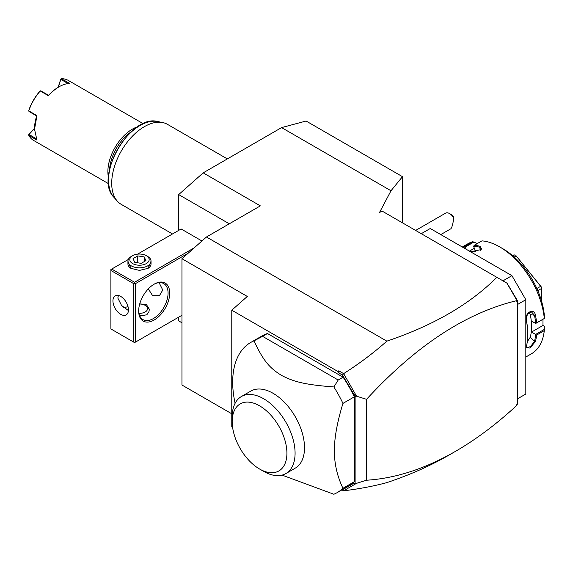 <?xml version="1.0" encoding="UTF-8"?>
<svg xmlns="http://www.w3.org/2000/svg" width="573" height="573" viewBox="0 0 573 573"><rect width="100%" height="100%" fill="white"/><g stroke="black" fill="none" stroke-linecap="round" stroke-linejoin="round"><path stroke-width="0.86" d="M178.69 230.389L178.69 194.591L203.193 172.86L281.601 127.593L306.104 121.025L402.482 176.67L402.482 222.847M181.956 322.785L178.69 320.894L178.69 317.163M281.601 127.593L391.008 190.759L379.469 212.562L382.069 211.057L507.084 283.234L517.648 300.975L517.648 404.072L516.832 404.545L516.832 405.283M203.193 172.86L260.364 205.872L206.459 236.993L386.861 341.143C433.317 325.514 469.975 304.234 496.834 277.318M342.203 489.722L343.628 490.817C359.142 488.919 373.553 486.183 386.861 482.616C409.709 474.974 430.316 465.856 448.688 455.27L455.449 451.366C476.134 439.398 496.598 424.056 516.832 405.347L516.832 404.545M502.951 280.849L511.933 275.663L525.821 299.708L525.821 394.023L517.648 398.736M421.27 233.691L430.259 228.505L511.933 275.663M517.648 304.428L525.821 299.708M544.35 329.396L535.64 334.431L531.536 332.061L542.968 325.457L544.336 326.245L544.293 330.628L536.615 335.062A63.531 36.679 60 0 1 535.447 341.472L530.004 348.062L526.143 347.704L526.301 346.751A63.531 36.679 -120 0 0 527.776 334.417A63.531 36.679 -120 0 0 526.301 320.379L526.322 319.97A62.837 36.278 60 0 1 527.776 333.851L527.776 334.417M544.293 330.628A63.531 36.679 60 0 1 531.443 353.785L525.821 357.036M536.615 335.062L535.64 334.431M535.683 334.517A62.837 36.278 60 0 1 534.487 341.336L530.591 346.529L526.48 347.94L526.193 347.245M531.536 332.061L531.536 326.589A56.598 32.675 60 0 1 530.319 337.182L527.303 341.651M535.447 341.472L534.487 341.336L530.319 337.182M526.301 320.379C524.274 312.908 533.936 307.329 535.447 315.1A63.531 36.679 60 0 1 536.615 322.857L544.35 318.459L544.336 315.308A58.912 34.015 60 0 0 502.951 248.782L499.685 246.899A63.531 36.679 60 0 1 544.293 318.423M462.289 246.999L467.919 243.747A63.531 36.679 60 0 1 472.797 241.691L477.345 243.532M462.432 247.078A63.531 36.679 60 0 1 465.118 246.118L472.797 241.691M499.685 246.899A63.531 36.679 60 0 0 481.95 240.868L474.272 245.301A63.531 36.679 60 0 1 480.167 246.326L481.241 249.606L471.02 251.611A63.531 36.679 -120 0 0 469.731 251.296M535.447 315.1L534.487 315.25A62.837 36.278 60 0 1 535.683 323.451L536.615 322.857M529.259 312.357L530.319 314.598A56.598 32.675 60 0 1 531.536 326.589L531.536 321.116L535.683 323.451M535.64 323.487L544.35 318.459M474.272 245.301L473.556 246.254L475.604 251.54L472.288 251.841M480.167 246.326L479.809 247.235L481.413 248.567L480.955 249.864M473.577 246.189A62.837 36.278 60 0 1 479.809 247.235L480.246 250.365M463.278 247.565A62.837 36.278 60 0 1 465.276 246.927L465.118 246.118M466.236 249.276L465.276 246.927M465.348 246.992L474.064 241.956M474.337 248.274L469.416 251.11M542.968 325.457L542.968 319.254M472.374 251.848A56.598 32.675 60 0 1 475.11 251.862M536.851 288.513L540.654 286.321L541.499 287.173L541.499 300.918M514.21 257.076L516.209 255.923L540.654 286.321M537.796 290.647L541.499 288.513M541.499 287.173L516.209 255.923M512.864 255.895L514.511 254.942L515.786 255.186M512.011 255.164L514.511 254.942M526.322 319.97L527.346 314.255L531.472 311.934L534.487 315.25L530.319 314.598M343.621 490.789L356.564 483.318L366.548 480.224C395.477 478.419 425.116 468.8 455.449 451.366M341.966 489.858L343.628 490.817M231.779 413.792L181.956 385.027L181.956 258.724L247.3 296.449L231.779 310.208L231.779 426.914L232.609 427.394M181.956 258.724L206.459 236.993M231.779 310.208L337.963 371.512L338.75 370.81L343.628 373.632C359.142 363.776 373.553 352.954 386.861 341.143M343.628 373.632L356.564 396.208L366.548 399.309C416.012 345.612 466.107 312.722 516.832 300.646L515.865 298.447M506.919 283.141L516.832 300.316M342.41 489.843L352.631 483.941L355.11 483.218L355.11 396.308L342.41 375.021L339.044 373.08L338.75 370.81M342.41 375.021L343.621 373.797M339.044 373.08L337.963 371.512M282.052 475.11L333.866 494.248A86.63 50.016 -120 0 0 337.261 492.579L348.606 486.026A86.63 50.016 -120 0 0 354.293 481.735L354.293 396.853A86.63 50.016 -120 0 0 343.105 377.192L267.469 333.522A86.63 50.016 -120 0 0 261.976 335.971L250.623 342.525A86.63 50.016 -120 0 0 232.681 382.184A86.63 50.016 -120 0 0 235.109 403.292M366.548 399.309L366.548 480.224M356.564 396.208L355.11 396.308M352.631 483.941L355.11 483.218M355.955 482.982L356.564 483.318M352.631 392.727L355.955 396.545M517.648 300.975L516.832 301.448L516.832 300.646M267.469 333.522L262.57 336.351L338.206 380.021L333.866 386.947A86.63 50.016 60 0 1 342.948 403.406L354.293 396.853M342.948 403.406C337.218 422.05 334.36 437.844 334.367 450.793C334.36 463.765 337.218 476.256 342.948 488.282L354.293 481.735M337.261 492.579A86.63 50.016 -120 0 0 342.948 488.282M262.57 336.351L254.018 340.849A86.63 50.016 -120 0 0 250.623 342.525M338.206 380.021L343.105 377.192M241.398 396.537L250.831 391.087A44.472 25.678 60 0 1 285.103 403.005A44.472 25.678 60 0 1 304.514 447.757A44.472 25.678 60 0 1 295.303 468.112L285.87 473.563A44.472 25.678 -120 0 0 295.074 454.038A44.472 25.678 -120 0 0 276.007 408.807A44.472 25.678 -120 0 0 241.398 396.537A44.472 25.678 -120 0 0 232.187 416.893L232.187 421.606A38.699 22.34 -120 0 0 259.548 469A38.699 22.34 -120 0 0 286.915 453.2A38.699 22.34 -120 0 0 259.548 405.813A38.699 22.34 -120 0 0 232.187 421.606M333.866 386.947C304.464 384.719 293.741 381.697 281.672 375.487C270.084 368.317 263.53 361.463 254.018 340.849M259.548 469L263.63 471.357A44.472 25.678 -120 0 0 285.87 473.563M229.3 223.807L178.69 194.591M201.954 240.989L181.14 228.978L137.527 254.161M194.268 247.808L134.583 282.26L111.714 269.059L110.897 269.532L110.897 328.945L133.767 342.153L133.767 283.678L134.583 283.205L135.4 283.678L188.166 253.209M111.714 269.059L128.309 259.483M151.036 261.267L148.063 268.35L139.483 270.406L130.909 268.35L127.937 261.267M134.583 282.26L134.583 283.205M135.4 342.153L181.956 315.272L135.4 342.153L135.4 283.678M138.666 311.032A21.946 12.67 -60 0 1 154.187 284.151A21.946 12.67 -60 0 1 169.708 293.111A21.946 12.67 -60 0 1 154.187 319.992A21.946 12.67 -60 0 1 138.666 311.032M134.583 342.625L133.767 342.153M133.767 283.678L110.897 270.477M112.938 300.889A10.973 6.339 60 0 1 115.209 295.869A10.973 6.339 60 0 1 123.668 298.805A10.973 6.339 60 0 1 128.459 309.85A10.973 6.339 60 0 1 126.189 314.871A10.973 6.339 60 0 1 117.73 311.934A10.973 6.339 60 0 1 112.938 300.889M118.382 295.482L117.837 298.06L121.562 305.495L128.431 310.566M159.086 282.654L162.761 290.045L159.43 295.682L152.64 295.711L148.314 288.871M153.772 284.394A20.793 12.004 -60 0 1 163.763 283.592A20.793 12.004 -60 0 1 168.068 293.111A20.793 12.004 -60 0 1 158.993 314.033A20.793 12.004 -60 0 1 142.971 319.605A20.793 12.004 -60 0 1 138.673 310.545M123.646 307.372A20.793 12.004 120 0 0 128.001 306.562M139.511 315.257L142.075 315.551L146.838 314.799L148.959 311.583L149.302 309.585L146.509 304.585L139.74 303.862M138.967 313.331A8.086 4.67 180 0 0 145.205 311.97A8.086 4.67 0 0 0 145.205 305.373A8.086 4.67 0 0 0 139.697 304.005M149.295 309.871A9.82 5.666 0 0 0 146.43 306.075L145.205 305.373M131.117 268.472A11.553 6.668 180 0 1 127.937 263.874L127.937 261.159A11.553 6.668 180 0 1 131.317 256.446L132.642 255.68A9.677 5.587 0 0 1 146.323 255.68L147.655 256.446A11.553 6.668 0 0 1 151.036 261.159A11.553 6.668 0 0 1 147.655 265.872A11.553 6.668 180 0 1 135.063 267.319A11.553 6.668 180 0 1 127.937 261.159M151.036 261.159L151.036 263.874A11.553 6.668 180 0 1 147.848 268.472M132.642 255.68A9.677 5.587 180 0 0 132.642 263.58A9.677 5.587 180 0 0 146.323 263.58A9.677 5.587 0 0 0 146.323 255.68M134.77 262.348L133.043 258.631L137.756 255.909L144.203 256.905L145.929 260.622L141.209 263.344L134.77 262.348M137.756 255.909L137.756 262.814M144.203 256.905L144.203 261.625M449.576 213.579L451.209 214.517A5.773 3.338 60 0 1 453.458 216.594L453.773 218.12A8.086 4.67 -120 0 0 451.703 215.276A8.086 4.67 -120 0 0 449.576 213.579A8.086 4.67 -120 0 0 445.536 213.177L415.633 230.439M453.773 218.12C452.921 224.079 451.939 227.639 450.815 228.799L440.795 234.586M391.008 190.759L402.482 176.67M172.509 233.963L121.283 204.389A46.205 26.673 -60 0 1 117.322 201.137A46.205 26.673 -60 0 1 111.714 183.238A46.205 26.673 -60 0 1 129.068 139.898A46.205 26.673 -60 0 1 162.689 122.558A46.205 26.673 -60 0 1 167.488 124.362L227.345 158.914M131.188 131.819A33.499 19.339 120 0 0 109.593 169.221M137.771 126.726A34.652 20.005 120 0 0 107.874 171.592A34.652 20.005 120 0 0 108.476 177.465M143.264 123.718L68.194 80.37A34.652 20.005 120 0 0 61.476 78.752L69.648 83.465A34.652 20.005 120 0 0 59.033 86.802A34.652 20.005 120 0 0 48.419 95.72L40.253 91.007A34.652 20.005 120 0 0 28.779 110.876L36.944 115.588L34.53 129.24L36.944 140.106L28.779 135.386A34.652 20.005 120 0 0 33.542 140.392L108.612 183.732M34.53 129.24L34.53 128.674A33.957 19.604 -60 0 1 36.693 115.932L29.015 111.499L28.779 110.876M58.131 87.325L60.774 79.103L61.476 78.752M68.058 83.579L60.824 79.403L60.903 78.938M59.033 86.802L58.539 87.082A33.957 19.604 120 0 0 48.583 95.333L48.419 95.72M40.253 91.007L40.912 90.899L48.583 95.333M40.332 90.813L39.974 91.114A33.957 19.604 -60 0 0 28.729 110.582L28.65 111.04M28.779 135.386L29.015 134.49L36.249 138.673M29.015 134.49L34.53 128.409M28.65 134.791L34.53 128.202M58.31 87.218L60.824 79.403M162.689 122.558L157.754 121.548A44.579 25.735 120 0 0 117.802 149.023A44.579 25.735 120 0 0 113.984 197.363L117.322 201.137M130.909 268.35L131.317 268.587M157.754 121.548C130.515 113.612 93.492 177.745 113.984 197.363"/></g></svg>
